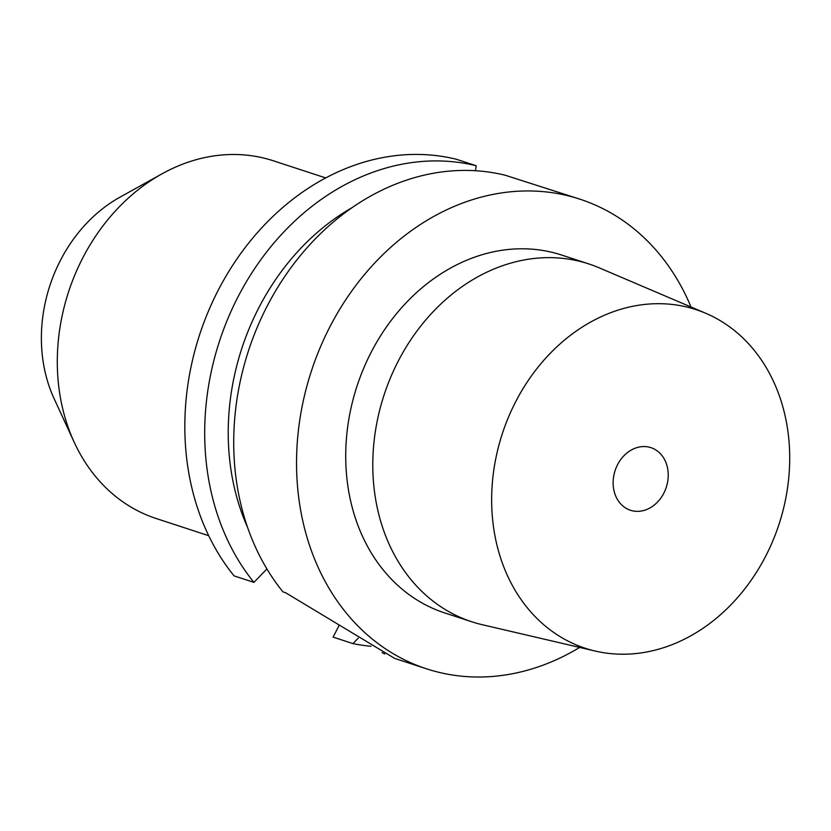 <?xml version="1.0" encoding="UTF-8"?>
<svg xmlns="http://www.w3.org/2000/svg" width="831" height="831" viewBox="0 0 831 831"><rect width="100%" height="100%" fill="white"/><g stroke="black" fill="none" stroke-linecap="round" stroke-linejoin="round"><path stroke-width="1.25" d="M234.072 575.883A247.025 201.86 -71.9 0 1 220.07 286.716A247.025 201.86 -71.9 0 1 456.364 159.261L476.225 165.753A247.025 201.86 -71.9 0 0 239.93 293.218A247.025 201.86 -71.9 0 0 253.933 582.375L234.072 575.883M371.031 646.269A247.025 201.86 -71.9 0 1 352.957 643.61L333.096 637.117L339.287 625.12M663.792 493.24A32.939 26.914 -71.9 0 1 630.449 510.255A32.939 26.914 -71.9 0 1 617.578 464.664A32.939 26.914 -71.9 0 1 650.922 447.649A32.939 26.914 -71.9 0 1 663.792 493.24M595.287 651.068A178.146 145.57 -71.9 0 0 765.652 556.23A178.146 145.57 108.1 0 0 705.748 313.277A178.146 145.57 108.1 0 0 515.708 401.674A178.146 145.57 -71.9 0 0 595.287 651.068L482.281 624.715A188.253 153.828 -71.9 0 1 471.748 621.765A188.253 153.828 -71.9 0 1 398.205 361.184A188.253 153.828 108.1 0 1 588.774 263.915L561.704 255.065A188.253 153.828 108.1 0 0 371.135 352.334A188.253 153.828 -71.9 0 0 444.678 612.914L471.748 621.765M705.748 313.277L599.016 267.759A188.253 153.828 108.1 0 0 588.774 263.915M579.674 647.422A247.025 201.86 -71.9 0 1 426.407 668.778A247.025 201.86 -71.9 0 1 329.897 326.832A247.025 201.86 108.1 0 1 579.976 199.191L505.248 175.248A247.025 201.86 108.1 0 0 267.073 306.286A247.025 201.86 -71.9 0 0 282.955 591.869L285.635 592.742L394.611 658.381L426.407 668.778M691.008 306.982A247.025 201.86 108.1 0 0 579.976 199.191M384.711 653.987L382.063 652.605M253.933 582.375L266.917 568.944M475.467 170.729L476.225 165.753M352.188 207.573A226.624 185.178 108.1 0 0 247.596 527.425M358.265 638.125L352.957 643.61M208.716 535.704L156.249 518.544A188.211 153.797 -71.9 0 1 74.219 442.289A188.211 153.797 -71.9 0 1 82.716 258.015A188.211 153.797 108.1 0 1 162.014 173.824A188.211 153.797 108.1 0 1 273.254 160.767L325.721 177.927M162.014 173.824L119.913 197.207A141.156 115.353 108.1 0 0 60.445 260.352A141.156 115.353 -71.9 0 0 54.067 398.548L74.219 442.289"/></g></svg>
